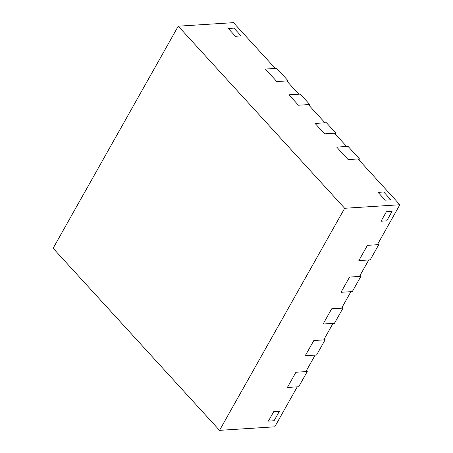 <?xml version="1.0" encoding="UTF-8"?>
<svg xmlns="http://www.w3.org/2000/svg" width="453" height="453" viewBox="0 0 453 453"><rect width="100%" height="100%" fill="white"/><g stroke="black" fill="none" stroke-linecap="round" stroke-linejoin="round"><path stroke-width="0.68" d="M377.927 243.703L378.77 244.626L370.192 259.852L358.867 260.577L367.445 245.35L358.867 260.577L368.776 259.943L359.484 276.438L349.569 277.072L340.99 292.304L349.569 277.072L360.899 276.347L352.315 291.579L340.99 292.304L350.899 291.67L341.607 308.165L331.698 308.799L323.114 324.025L331.698 308.799L343.023 308.074L334.439 323.3L323.114 324.025L333.023 323.391L323.731 339.892L313.821 340.526L305.237 355.752L313.821 340.526L325.146 339.801L316.562 355.027L305.237 355.752L315.146 355.118L305.854 371.613L295.945 372.247L287.361 387.479L295.945 372.247L307.27 371.522L298.686 386.754L287.361 387.479L297.27 386.845L274.75 426.817L219.535 430.35L344.671 208.278L178.25 26.183L53.12 248.261L219.535 430.35M378.77 244.626L367.445 245.35L377.355 244.716L399.88 204.739L358.04 158.958L348.13 159.592L336.715 147.106L348.13 159.592L359.455 158.867L348.046 146.381L336.715 147.106L346.63 146.472L334.501 133.205L324.591 133.839L315.084 123.437L324.591 133.839L335.916 133.114L326.409 122.712L315.084 123.437L324.994 122.803L308.351 104.592L298.442 105.226L288.935 94.819L298.442 105.226L309.767 104.501L300.26 94.094L288.935 94.819L298.844 94.184L286.715 80.917L276.806 81.551L265.396 69.066L276.806 81.551L288.131 80.827L276.721 68.341L265.396 69.066L275.305 68.431L233.465 22.65L178.25 26.183M360.05 275.424L360.899 276.347M342.179 307.151L343.023 308.074M324.303 338.878L325.146 339.801M306.426 370.599L307.27 371.522M287.559 81.846L288.131 80.827M358.884 159.881L359.455 158.867M335.345 134.128L335.916 133.114M309.195 105.515L309.767 104.501M274.076 420.741L279.439 411.228L273.776 411.59L268.414 421.103L273.776 411.59L279.439 411.228L274.076 420.741L268.414 421.103L274.076 420.741M241.104 35.929L233.969 28.126L228.306 28.488L235.441 36.291L228.306 28.488L233.969 28.126L241.104 35.929L235.441 36.291L241.104 35.929M390.877 199.813L383.748 192.01L378.085 192.372L385.214 200.175L378.085 192.372L383.748 192.01L390.877 199.813L385.214 200.175L390.877 199.813M386.698 220.877L392.06 211.358L386.398 211.721L381.035 221.24L386.398 211.721L392.06 211.358L386.698 220.877L381.035 221.24L386.698 220.877M399.88 204.739L344.671 208.278"/></g></svg>
